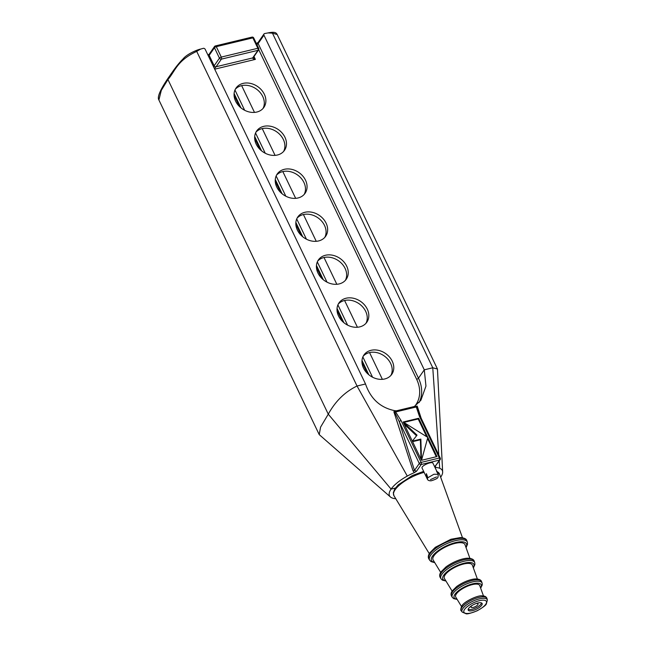 <?xml version="1.0" encoding="UTF-8"?>
<svg xmlns="http://www.w3.org/2000/svg" width="646" height="646" viewBox="0 0 646 646"><rect width="100%" height="100%" fill="white"/><g stroke="black" fill="none" stroke-linecap="round" stroke-linejoin="round"><path stroke-width="0.97" d="M434.79 466.864L439.506 460.073A1.542 0.751 -103.5 0 0 439.409 458.014L421.127 462.415L401.093 420.603A1.542 0.533 154.4 0 0 399.26 421.677L419.294 463.489A1.542 0.533 -25.6 0 1 421.127 462.415A1.542 0.751 76.5 0 1 421.224 464.482L439.506 460.073A1.542 1.227 34.8 0 0 440.144 459.653L434.79 466.864L435.565 467.494A29.272 10.199 -25.6 0 1 439.7 468.269A29.272 10.199 -25.6 0 1 442.647 471.822A29.272 10.199 -25.6 0 1 440.701 477.144L440.701 477.144A29.272 10.199 -25.6 0 1 440.661 477.2M395.764 498.712A29.272 10.199 -25.6 0 1 391.363 497.622A29.272 10.199 -25.6 0 1 390.442 496.984A29.272 10.199 -25.6 0 1 391.088 489.095L395.376 488.061L391.088 489.095L328.273 414.175L167.936 79.531L168.622 77.916L167.936 79.531A1.542 1.244 -145.9 0 1 167.976 78.344L167.968 78.352C160.038 90.109 157.018 97.312 158.9 99.985M390.442 496.984L319.229 434.621L320.586 427.111L328.273 414.175L391.088 489.095A29.272 10.199 -25.6 0 1 407.287 476.078L357.036 386.025L196.707 51.381L200.591 49.096L203.264 48.353A1.542 1.227 -145.2 0 1 205.194 49.338L365.523 383.982L357.036 386.025C345.012 391.791 335.427 401.174 328.273 414.175L167.936 79.531C175.341 71.003 176.746 60.789 196.707 51.381M234.07 95.22L239.496 106.55M254.653 138.196L260.08 149.517M275.244 181.163L280.671 192.492M295.828 224.13L301.254 235.459M316.419 267.105L321.845 278.426M337.01 310.072L342.437 321.401M361.962 362.156L367.388 373.485M427.87 477.725L433.91 474.253L438.295 474.342L432.99 463.279C432.158 460.873 420.724 465.928 422.08 468.1L427.386 479.171L427.644 478.016L426.392 476.99L426.4 473.655L427.87 477.725L427.394 478.169M438.093 474.099L436.526 471.217M438.787 455.018L432.772 367.784L437.455 369.011L442.647 471.822M439.7 468.269L439.199 461.018M256.833 44.461A1.542 0.533 154.4 0 0 258.142 43.557L263.948 35.183A1.542 1.227 -145.2 0 1 264.634 33.568L267.977 32.922L272.442 33.14L277.199 34.537M414.369 472.606L416.508 471.265L414.466 470.441L413.052 470.902L414.369 472.606A29.272 10.199 -25.6 0 0 407.287 476.078M401.085 420.603L395.618 411.962L393.85 411.704L397.694 410.961L394.884 410.686C380.437 407.796 370.651 398.889 365.523 383.982M395.618 411.962L416.29 406.98L417.211 406.076L413.666 407.117L420.837 400.334M416.29 406.98L419.375 416.202A1.542 0.533 -25.6 0 1 420.231 416.29L416.864 406.261M421.152 418.212L417.211 406.076M420.861 439.102L421.507 460.299L403.161 422.008L418.656 418.277L437.003 456.569L421.507 460.299L427.83 437.423L403.161 422.008L417.025 435.146L412.334 441.153L420.861 439.102L420.385 439.789L420.974 459.193M394.375 411.68L399.26 421.677L414.466 470.441L419.294 463.489A1.542 1.227 34.8 0 0 421.224 464.482L416.508 471.265M419.375 416.202L439.409 458.014A1.542 0.533 -25.6 0 1 440.265 458.111L420.231 416.29M440.144 459.653L440.144 459.653A1.542 1.542 0 0 0 440.265 458.111M435.565 467.502L435.493 465.491M263.948 35.183L424.285 369.827L432.772 367.784L272.442 33.14M258.723 49.661L416.646 379.275A1.542 0.533 154.4 0 0 418.479 378.193L424.285 369.827L425.956 386.082L420.901 400.237M393.85 411.704L413.052 470.902M214.424 68.605L216.095 66.748A1.542 1.227 -145.2 0 1 214.165 65.763L213.769 67.232M258.618 48.725A1.542 0.533 154.4 0 0 258.707 48.369A1.542 0.533 154.4 0 0 257.843 48.272A1.542 0.751 76.5 0 1 257.94 50.34L252.659 57.946L216.095 66.748L221.376 59.141A1.542 1.227 -145.2 0 1 219.446 58.156L214.165 65.763L209.175 55.346A1.542 0.533 -25.6 0 1 208.383 56M221.376 59.141A1.542 0.751 -103.5 0 0 221.279 57.082A1.542 0.533 154.4 0 0 219.446 58.156L214.456 47.739A1.542 0.533 154.4 0 1 216.289 46.665L252.852 37.856A1.542 0.751 -103.5 0 0 251.964 37.121L215.401 45.931A1.542 0.751 76.5 0 1 216.289 46.665L221.279 57.082L257.843 48.272L252.852 37.856A1.542 0.533 154.4 0 1 253.716 37.953L258.707 48.369A1.542 1.542 0 0 1 258.578 49.912A1.542 1.227 34.8 0 1 257.94 50.34L221.376 59.141M258.578 49.912L253.297 57.518A1.542 1.227 34.8 0 0 253.305 57.518A1.542 1.227 34.8 0 1 252.659 57.946C252.538 58.447 253.434 58.923 255.364 59.375L253.515 57.211M215.142 46.124A1.542 0.751 76.5 0 1 215.401 45.931A1.542 1.542 0 0 0 214.496 46.544L214.496 46.544A1.542 1.227 34.8 0 0 214.456 47.739L209.175 55.346A1.542 1.227 -145.2 0 1 209.215 54.151L214.496 46.544A1.542 1.227 34.8 0 1 215.142 46.124M392.227 361.179A16.941 13.542 -145.2 0 1 391.791 374.3A16.941 13.542 -145.2 0 1 370.142 375.762A16.941 13.542 -145.2 0 1 363.948 354.977A16.941 13.542 -145.2 0 1 378.354 350.326A16.941 13.542 -145.2 0 1 392.227 361.179M346.692 266.128A16.941 13.542 -145.2 0 1 346.248 279.25A16.941 13.542 -145.2 0 1 324.599 280.711A16.941 13.542 -145.2 0 1 318.405 259.926A16.941 13.542 -145.2 0 1 332.811 255.275A16.941 13.542 -145.2 0 1 346.692 266.128M305.51 180.186A16.941 13.542 -145.2 0 1 305.074 193.307A16.941 13.542 -145.2 0 1 283.424 194.769A16.941 13.542 -145.2 0 1 277.231 173.984A16.941 13.542 -145.2 0 1 291.637 169.333A16.941 13.542 -145.2 0 1 305.51 180.186M264.335 94.251A16.941 13.542 -145.2 0 1 263.891 107.373A16.941 13.542 -145.2 0 1 242.25 108.835A16.941 13.542 -145.2 0 1 236.056 88.042A16.941 13.542 -145.2 0 1 250.462 83.391A16.941 13.542 -145.2 0 1 264.335 94.251M284.926 137.218A16.941 13.542 -145.2 0 1 284.482 150.34A16.941 13.542 -145.2 0 1 262.841 151.802A16.941 13.542 -145.2 0 1 256.64 131.017A16.941 13.542 -145.2 0 1 271.045 126.366A16.941 13.542 -145.2 0 1 284.926 137.218M326.101 223.161A16.941 13.542 -145.2 0 1 325.657 236.283A16.941 13.542 -145.2 0 1 304.016 237.744A16.941 13.542 -145.2 0 1 297.814 216.951A16.941 13.542 -145.2 0 1 312.22 212.3A16.941 13.542 -145.2 0 1 326.101 223.161M367.275 309.095A16.941 13.542 -145.2 0 1 366.831 322.217A16.941 13.542 -145.2 0 1 345.19 323.678A16.941 13.542 -145.2 0 1 338.997 302.893A16.941 13.542 -145.2 0 1 353.394 298.242A16.941 13.542 -145.2 0 1 367.275 309.095M427.531 438.489L436.284 456.746M418.656 418.277L418.18 418.955L426.683 436.704M403.815 422.419L418.18 418.955M412.576 441.662L420.385 439.789M404.154 424.083L416.517 435.792M365.967 323.307A16.941 13.542 34.8 0 0 365.693 311.38A16.941 13.542 34.8 0 0 338.278 304.088M324.793 237.373A16.941 13.542 34.8 0 0 324.518 225.438A16.941 13.542 34.8 0 0 297.095 218.146M283.618 151.43A16.941 13.542 34.8 0 0 283.344 139.504A16.941 13.542 34.8 0 0 255.921 132.204M263.027 108.463A16.941 13.542 34.8 0 0 262.752 96.529A16.941 13.542 34.8 0 0 235.338 89.237M304.201 194.398A16.941 13.542 34.8 0 0 303.927 182.471A16.941 13.542 34.8 0 0 276.512 175.179M345.376 280.34A16.941 13.542 34.8 0 0 345.101 268.413A16.941 13.542 34.8 0 0 317.687 261.113M390.919 375.391A16.941 13.542 34.8 0 0 390.644 363.464A16.941 13.542 34.8 0 0 363.23 356.172M475.836 603.622A3.852 1.34 -25.6 0 1 478.016 603.865A3.852 1.34 -25.6 0 1 477.014 605.552A3.852 1.34 -25.6 0 1 473.461 607.353A3.852 1.34 -25.6 0 1 471.071 607.192A3.852 1.34 -25.6 0 1 472.065 605.48A3.852 1.34 -25.6 0 1 472.25 605.334M481.545 602.96A7.704 2.681 -25.6 0 1 479.485 605.585A7.704 2.681 -25.6 0 1 468.164 609.372M480.107 606.885A7.704 2.681 -25.6 0 1 472.993 610.502A7.704 2.681 -25.6 0 1 468.221 610.147A7.704 2.681 -25.6 0 1 474.002 604.398A7.704 2.681 -25.6 0 1 482.11 603.493A7.704 2.681 -25.6 0 1 480.107 606.885M483.474 595.951L479.736 585.599A13.308 4.635 154.4 0 0 476.344 584.089A13.308 4.635 154.4 0 0 461.955 589.055A13.308 4.635 154.4 0 0 455.753 597.09L461.486 606.481M477.37 579.018L472.363 565.145A15.496 5.402 154.4 0 0 468.407 563.385A15.496 5.402 154.4 0 0 451.659 569.174A15.496 5.402 154.4 0 0 444.44 578.525L452.119 591.114M469.925 558.37L464.991 544.691A17.684 6.161 154.4 0 0 460.477 542.68A17.684 6.161 154.4 0 0 441.363 549.294A17.684 6.161 154.4 0 0 433.119 559.961L440.685 572.38M319.229 434.621L158.892 99.977L161.298 90.351L167.936 79.531M382.375 379.331L369.552 352.571M357.424 327.247L344.601 300.487M336.832 284.28L324.009 257.512M316.249 241.305L303.426 214.545M295.658 198.338L282.835 171.578M275.075 155.371L262.252 128.602M254.484 112.396L241.661 85.635M372.556 377.216L362.858 356.963M347.605 325.132L337.898 304.88M327.013 282.157L317.315 261.913M306.43 239.19L296.724 218.937M285.839 196.222L276.141 175.97M265.256 153.247L255.55 133.003M244.664 110.28L234.966 90.028M234.102 93.557L240.958 107.858M254.694 136.524L261.541 150.825M275.277 179.491L282.132 193.8M295.868 222.466L302.724 236.767M316.451 265.433L323.307 279.734M337.042 308.4L343.898 322.709M361.994 360.484L368.85 374.793M430.486 479.582L436.494 476.958M214.698 69.179L255.364 59.375L253.999 56.517M416.646 379.275A33.124 26.47 -145.2 0 1 414.619 406.431M419.036 402.611A34.658 27.697 34.8 0 0 418.479 378.193L258.142 43.557A1.542 1.227 -145.2 0 1 258.182 42.361L256.397 43.557M437.027 471.693A25.259 8.802 -25.6 0 1 439.474 473.914L436.744 471.112M429.267 553.646L393.947 495.732A25.259 8.802 -25.6 0 1 401.36 483.531A25.259 8.802 -25.6 0 1 424.115 472.355M483.757 598.293A13.978 4.869 154.4 0 0 468.447 603.639A13.978 4.869 154.4 0 0 462.229 612.093L465.928 613.7C466.864 614.306 470.611 613.337 477.168 610.785C483.055 607.385 486.115 605.092 486.333 603.905L487.383 600.045A13.978 4.869 154.4 0 0 483.757 598.293M483.281 600.158A12.468 4.344 -25.6 0 1 478.032 610.244A12.468 4.344 -25.6 0 1 464.175 610.05A12.468 4.344 -25.6 0 1 483.281 600.158M462.229 612.093L461.341 610.922A14.269 4.974 -25.6 0 1 467.696 602.298A14.269 4.974 -25.6 0 1 483.329 596.831A14.269 4.974 -25.6 0 1 487.019 598.624L487.383 600.045M480.672 588.191L482.255 584.913L482.102 583.055A16.53 5.766 154.4 0 0 477.878 581.182A16.53 5.766 154.4 0 0 460.009 587.359A16.53 5.766 154.4 0 0 452.297 597.332L453.621 598.608L457.19 599.44M457.021 599.157A14.995 5.225 -25.6 0 1 458.539 590.67A14.995 5.225 -25.6 0 1 477.442 583.177A14.995 5.225 -25.6 0 1 480.559 587.876M452.297 597.332L451.546 596.096A16.675 5.814 -25.6 0 1 459.322 586.035A16.675 5.814 -25.6 0 1 477.354 579.801A16.675 5.814 -25.6 0 1 481.609 581.699L482.102 583.055M473.373 567.947L474.915 564.499L474.729 562.609A18.718 6.525 154.4 0 0 469.949 560.478A18.718 6.525 154.4 0 0 449.705 567.479A18.718 6.525 154.4 0 0 440.984 578.776L442.357 580.116L445.99 581.069M445.797 580.746A17.184 5.992 -25.6 0 1 448.041 570.919A17.184 5.992 -25.6 0 1 469.513 562.48A17.184 5.992 -25.6 0 1 473.252 567.592M440.984 578.776L440.225 577.532A18.863 6.573 -25.6 0 1 449.018 566.154A18.863 6.573 -25.6 0 1 469.416 559.097A18.863 6.573 -25.6 0 1 474.237 561.245L474.729 562.609M466.073 547.687L467.559 544.118L467.349 542.155A20.906 7.292 154.4 0 0 462.011 539.781A20.906 7.292 154.4 0 0 439.409 547.598A20.906 7.292 154.4 0 0 429.663 560.211L431.068 561.616L434.774 562.682M434.564 562.327A19.38 6.751 -25.6 0 1 437.552 551.151A19.38 6.751 -25.6 0 1 461.583 541.776A19.38 6.751 -25.6 0 1 465.936 547.299M429.663 560.211L428.904 558.976A21.06 7.34 -25.6 0 1 438.723 546.266A21.06 7.34 -25.6 0 1 461.486 538.401A21.06 7.34 -25.6 0 1 466.864 540.791L467.349 542.155M438.295 474.342L437.964 477.297C437.746 478.282 435.541 479.437 431.35 480.761C429.243 480.939 427.918 480.406 427.386 479.171M396.273 410.856L414.756 406.399M277.142 34.391C276.407 33.649 276.318 31.169 267.977 32.922M167.976 78.344L172.942 71.205C176.552 66.094 179.943 61.976 183.109 58.867C187.138 53.796 198.112 49.403 200.591 49.096M277.118 34.367L437.455 369.011M253.716 37.953A1.542 1.542 0 0 0 251.964 37.121M209.215 54.151L207.955 55.096M258.182 42.361L263.988 33.996M393.947 495.732L393.309 492.825L394.73 489.022L398.259 484.839L412.35 475.537L423.647 471.37M462.479 537.73L439.474 473.914M461.341 610.922C460.428 610.543 460.59 608.871 461.842 605.924C463.86 601.644 478.105 594.958 482.247 595.854C484.807 595.862 486.398 596.783 487.019 598.624M451.546 596.096C450.698 594.562 450.94 592.826 452.273 590.888L456.617 586.568C464.531 580.835 473.211 578.63 476.312 578.961C479.364 579.131 481.125 580.043 481.609 581.699M440.225 577.532C439.304 575.966 439.555 574.092 440.984 571.912L445.974 566.922C454.986 560.389 464.886 557.878 468.382 558.257C471.871 558.507 473.825 559.509 474.237 561.245M428.904 558.976C427.918 557.377 428.177 555.374 429.679 552.96L435.331 547.283L450.924 539.265L460.453 537.553C464.353 537.868 466.485 538.95 466.864 540.791"/></g></svg>
